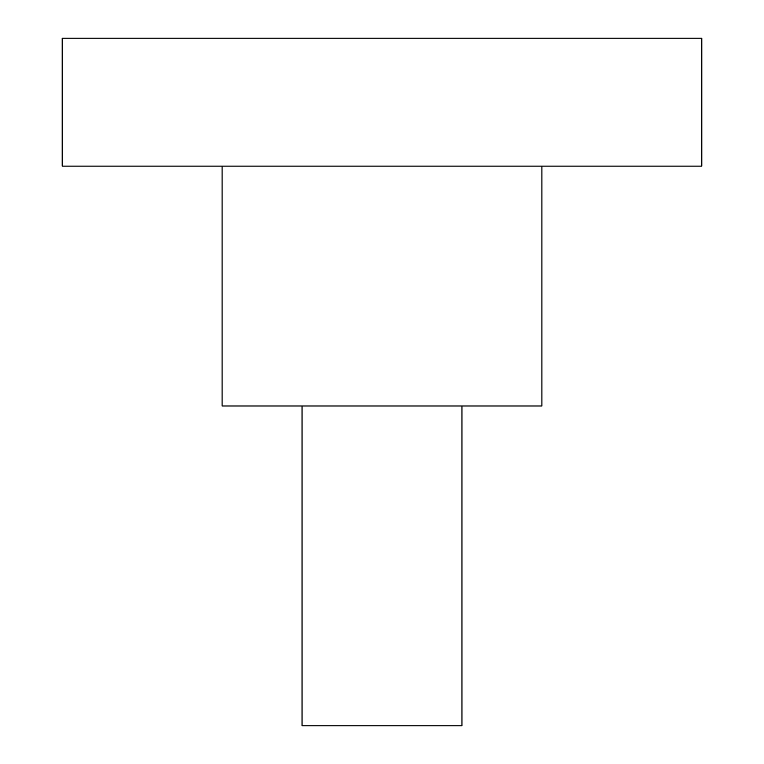 <?xml version="1.0" encoding="UTF-8"?>
<svg xmlns="http://www.w3.org/2000/svg" width="764" height="764" viewBox="0 0 764 764"><rect width="100%" height="100%" fill="white"/><g stroke="black" fill="none" stroke-linecap="round" stroke-linejoin="round"><path stroke-width="1.15" d="M461.953 405.99L461.953 725.8L302.047 725.8L302.047 405.99M222.095 166.122L222.095 405.99L541.905 405.99L541.905 166.122M382 166.122L701.81 166.122L701.81 38.2L62.19 38.2L62.19 166.122L382 166.122"/></g></svg>
